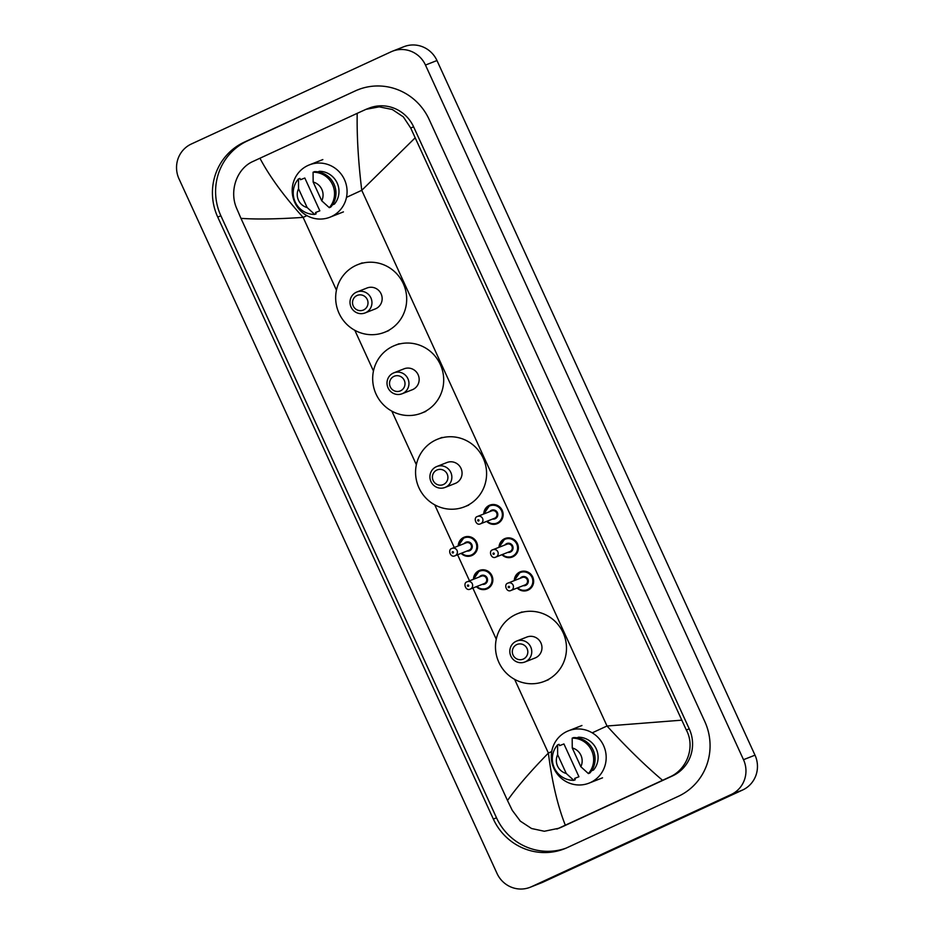 <?xml version="1.0" encoding="UTF-8"?>
<svg xmlns="http://www.w3.org/2000/svg" width="934" height="934" viewBox="0 0 934 934"><rect width="100%" height="100%" fill="white"/><g stroke="black" fill="none" stroke-linecap="round" stroke-linejoin="round"><path stroke-width="1.4" d="M392.42 51.23L403.92 46.7A26.456 25.732 68.5 0 1 436.972 60.535L754.999 755.162A26.456 25.732 68.5 0 1 742.647 790.001L542.899 882.21A26.456 25.732 68.5 0 1 541.58 882.77L530.08 887.3A26.456 25.732 68.5 0 1 497.028 873.465L179.001 178.838A26.456 25.732 68.5 0 1 191.353 143.999L391.101 51.79A26.456 25.732 68.5 0 1 392.42 51.23A26.456 25.732 68.5 0 1 425.472 65.065L743.499 759.692A26.456 25.732 68.5 0 1 731.147 794.53L531.411 886.74A26.456 25.732 68.5 0 1 530.08 887.3M355.247 90.925L244.276 142.155A56.892 55.316 -111.5 0 0 217.727 217.062L493.35 819.071A56.892 55.316 -111.5 0 0 564.416 848.819A56.892 55.316 -111.5 0 0 567.253 847.605L678.224 796.375A56.892 55.316 -111.5 0 0 704.773 721.468L429.15 119.459A56.892 55.316 -111.5 0 0 358.084 89.711A56.892 55.316 -111.5 0 0 355.247 90.925L247.44 140.906A56.892 55.316 -111.5 0 0 220.891 215.812L496.514 817.822A56.892 55.316 -111.5 0 0 565.992 848.165M359.683 89.115A56.892 55.316 -111.5 0 0 358.411 89.676M556.862 829.042L559.828 827.874A35.726 34.733 -111.5 0 0 561.603 827.115L672.573 775.885A35.726 34.733 -111.5 0 0 689.245 728.847L413.622 126.837A35.726 34.733 -111.5 0 0 369 108.157L366.035 109.325L379.204 106.85L392.292 109.488L403.348 116.89L410.691 127.993L686.315 730.003C695.445 746.698 687.167 769.616 669.55 777.076L558.579 828.306L544.335 831.26L531.563 828.516L520.355 821.161L512.264 810.35L507.501 800.52C516.292 787.829 529.917 772.021 548.386 753.073C551.936 781.513 557.575 805.552 565.303 825.189M415 137.999L361.762 190.314C358.306 161.839 356.788 136.177 357.197 113.341L366.035 109.325M357.197 113.341L259.944 158.231C269.494 176.363 283.878 196.082 303.13 217.388C276.791 219.128 256.068 219.455 240.96 218.346L507.501 800.52M240.96 218.346L236.652 208.34C229.005 191.061 236.746 168.353 253.219 161.348L259.944 158.231M662.556 780.299C644.892 765.355 626.375 747.258 607.018 726.01L681.551 720.184M331.337 216.606A28.113 27.331 68.5 0 1 329.936 217.213A28.113 27.331 68.5 0 1 294.49 201.791A28.113 27.331 68.5 0 1 307.928 165.493A28.113 27.331 68.5 0 1 309.329 164.898A28.113 27.331 68.5 0 1 344.774 180.309A28.113 27.331 68.5 0 1 331.337 216.606M332.457 204.861L334.442 204.079A19.848 19.299 68.5 0 0 319.428 171.284L317.91 171.879M313.147 182.025A13.228 12.866 68.5 0 1 321.751 200.81L313.147 182.025L313.077 172.23A21.167 20.583 68.5 0 1 332.574 184.687A21.167 20.583 68.5 0 1 329.293 207.663L330.729 207.091A21.167 20.583 68.5 0 0 334.01 184.126A21.167 20.583 68.5 0 0 314.513 171.658L313.077 172.23M321.751 200.81L329.293 207.663M300.514 179.713L304.823 178.02L319.837 210.827L315.529 212.52L316.136 213.839L314.7 214.4A21.167 20.583 68.5 0 1 295.191 201.942A21.167 20.583 68.5 0 1 298.471 178.966L299.907 178.406L300.514 179.713M307.146 207.546A13.228 12.866 68.5 0 1 298.553 188.761L307.146 207.546L314.7 214.4M298.553 188.761L298.471 178.966M363.559 309.971A7.939 7.717 68.5 0 1 353.25 305.99A7.939 7.717 68.5 0 1 356.951 295.541A7.939 7.717 68.5 0 1 367.272 299.522A7.939 7.717 68.5 0 1 363.559 309.971M365.661 312.692A11.243 10.939 68.5 0 1 350.915 306.761A11.243 10.939 68.5 0 1 356.858 292.003A11.243 10.939 68.5 0 1 371.031 298.168A11.243 10.939 68.5 0 1 365.661 312.692M365.101 312.937L375.293 308.921A11.243 10.939 -111.5 0 0 381.235 294.152A11.243 10.939 -111.5 0 0 367.062 287.987L356.858 292.003M386.326 331.535A36.379 35.375 68.5 0 1 384.504 332.306A36.379 35.375 68.5 0 1 338.645 312.353A36.379 35.375 68.5 0 1 356.029 265.373A36.379 35.375 68.5 0 1 357.85 264.602A36.379 35.375 68.5 0 1 403.71 284.555A36.379 35.375 68.5 0 1 386.326 331.535M400.569 390.797A7.939 7.717 68.5 0 1 390.26 386.816A7.939 7.717 68.5 0 1 393.961 376.367A7.939 7.717 68.5 0 1 404.27 380.348A7.939 7.717 68.5 0 1 400.569 390.797M402.659 393.518A11.243 10.939 68.5 0 1 387.925 387.598A11.243 10.939 68.5 0 1 393.868 372.829A11.243 10.939 68.5 0 1 408.041 379.006A11.243 10.939 68.5 0 1 402.659 393.518M402.099 393.763L412.303 389.747A11.243 10.939 -111.5 0 0 418.245 374.989A11.243 10.939 -111.5 0 0 404.06 368.813L393.868 372.829M423.324 412.361A36.379 35.375 68.5 0 1 421.514 413.132A36.379 35.375 68.5 0 1 375.655 393.179A36.379 35.375 68.5 0 1 393.039 346.21A36.379 35.375 68.5 0 1 394.86 345.428A36.379 35.375 68.5 0 1 440.72 365.381A36.379 35.375 68.5 0 1 423.324 412.361M443.463 484.501A7.939 7.717 68.5 0 1 433.154 480.52A7.939 7.717 68.5 0 1 436.855 470.059A7.939 7.717 68.5 0 1 447.176 474.04A7.939 7.717 68.5 0 1 443.463 484.501M445.565 487.221A11.243 10.939 68.5 0 1 430.831 481.29A11.243 10.939 68.5 0 1 436.762 466.533A11.243 10.939 68.5 0 1 450.935 472.697A11.243 10.939 68.5 0 1 445.565 487.221M445.004 487.466L455.208 483.45A11.243 10.939 -111.5 0 0 461.139 468.681A11.243 10.939 -111.5 0 0 446.966 462.517L436.762 466.533M466.229 506.065A36.379 35.375 68.5 0 1 464.408 506.835A36.379 35.375 68.5 0 1 418.549 486.883A36.379 35.375 68.5 0 1 435.944 439.902A36.379 35.375 68.5 0 1 437.754 439.132A36.379 35.375 68.5 0 1 483.614 459.084A36.379 35.375 68.5 0 1 466.229 506.065M523.379 659.03A7.939 7.717 68.5 0 1 513.058 655.049A7.939 7.717 68.5 0 1 516.771 644.588A7.939 7.717 68.5 0 1 527.08 648.57A7.939 7.717 68.5 0 1 523.379 659.03M525.468 661.751A11.243 10.939 68.5 0 1 510.735 655.82A11.243 10.939 68.5 0 1 516.665 641.063A11.243 10.939 68.5 0 1 530.839 647.227A11.243 10.939 68.5 0 1 525.468 661.751M524.908 661.996L535.112 657.98A11.243 10.939 -111.5 0 0 541.043 643.211A11.243 10.939 -111.5 0 0 526.869 637.046L516.665 641.063M546.133 680.582A36.379 35.375 68.5 0 1 544.312 681.365A36.379 35.375 68.5 0 1 498.452 661.412A36.379 35.375 68.5 0 1 515.848 614.432A36.379 35.375 68.5 0 1 517.658 613.661A36.379 35.375 68.5 0 1 563.517 633.614A36.379 35.375 68.5 0 1 546.133 680.582M590.44 782.54A28.113 27.331 68.5 0 1 589.027 783.136A28.113 27.331 68.5 0 1 553.593 767.713A28.113 27.331 68.5 0 1 567.031 731.415A28.113 27.331 68.5 0 1 568.432 730.82A28.113 27.331 68.5 0 1 603.878 746.231A28.113 27.331 68.5 0 1 590.44 782.54M591.561 770.784L593.545 770.013A19.848 19.299 68.5 0 0 578.52 737.206L577.002 737.802M572.25 747.947A13.228 12.866 68.5 0 1 580.843 766.732L572.25 747.947L572.18 738.152A21.167 20.583 68.5 0 1 591.677 750.609A21.167 20.583 68.5 0 1 588.397 773.586L589.833 773.025A21.167 20.583 68.5 0 0 593.113 750.049A21.167 20.583 68.5 0 0 573.616 737.591L572.18 738.152M580.843 766.732L588.397 773.586M559.618 745.647L563.926 743.943L578.94 776.749L574.632 778.442L575.227 779.762L573.791 780.322A21.167 20.583 68.5 0 1 554.294 767.865A21.167 20.583 68.5 0 1 557.575 744.888L559.011 744.328L559.618 745.647M566.249 773.469A13.228 12.866 68.5 0 1 557.645 754.695L566.249 773.469L573.791 780.322M557.645 754.695L557.575 744.888M592.214 732.84L607.018 726.01L361.762 190.314L346.479 197.366M306.924 215.626L303.13 217.388L336.45 290.182M551.714 751.531L548.386 753.073L514.634 679.357M496.269 639.241L472.837 588.058M469.522 580.831L457.578 554.749M454.274 547.511L434.73 504.839M416.354 464.712L391.825 411.135M373.46 371.008L354.827 330.309M531.411 886.74L542.899 882.21M731.147 794.53L742.647 790.001M743.499 759.692L754.999 755.162M425.472 65.065L436.972 60.535M496.514 817.822L493.35 819.071M220.891 215.812L217.727 217.062M247.44 140.906L244.276 142.155M413.622 126.837L410.691 127.993M689.245 728.847L686.315 730.003M672.573 775.885L669.55 777.076M561.603 827.115L558.579 828.306M458.22 545.958A9.924 9.644 68.5 0 1 476.772 542.619A9.924 9.644 68.5 0 1 461.127 553.348L464.525 555.625L471.542 555.648M461.641 553.138A9.258 9.001 -111.5 0 0 475.931 542.701A9.258 9.001 -111.5 0 0 458.734 545.76M464.151 543.623A4.635 4.507 68.5 0 1 471.845 544.58A4.635 4.507 68.5 0 1 467.058 551.013M469.066 550.219A3.97 3.864 -111.5 0 0 471.168 545.012A3.97 3.864 -111.5 0 0 466.159 542.829L452.079 548.375A3.97 3.864 68.5 0 1 457.088 550.558A3.97 3.864 68.5 0 1 454.986 555.765L469.066 550.219M451.881 548.456A3.97 3.864 68.5 0 1 452.079 548.375L451.869 548.468C447.374 549.554 450.597 558.228 454.986 555.765M453.095 552.951A0.665 0.642 -111.5 0 0 453.399 552.087A0.665 0.642 -111.5 0 0 452.546 551.749A0.665 0.642 -111.5 0 0 452.231 552.624A0.665 0.642 -111.5 0 0 453.095 552.951M479.527 570.499L473.456 579.278A9.924 9.644 68.5 0 1 492.031 575.939A9.924 9.644 68.5 0 1 476.387 586.669M476.9 586.459A9.258 9.001 -111.5 0 0 491.191 576.009A9.258 9.001 -111.5 0 0 473.993 579.08M479.399 576.943A4.635 4.507 68.5 0 1 487.104 577.901A4.635 4.507 68.5 0 1 482.306 584.334M484.326 583.54A3.97 3.864 -111.5 0 0 486.416 578.333A3.97 3.864 -111.5 0 0 481.419 576.15L467.339 581.695A3.97 3.864 68.5 0 1 472.335 583.867A3.97 3.864 68.5 0 1 470.246 589.085L484.326 583.54M467.14 581.777A3.97 3.864 68.5 0 1 467.339 581.695L467.128 581.789C462.622 582.874 465.844 591.537 470.246 589.085M468.343 586.272A0.665 0.642 -111.5 0 0 468.658 585.396A0.665 0.642 -111.5 0 0 467.794 585.069A0.665 0.642 -111.5 0 0 467.49 585.945A0.665 0.642 -111.5 0 0 468.343 586.272M489.813 505.212L483.754 513.992A9.924 9.644 68.5 0 1 502.329 510.653A9.924 9.644 68.5 0 1 486.672 521.37M487.186 521.172A9.258 9.001 -111.5 0 0 501.488 510.723A9.258 9.001 -111.5 0 0 484.279 513.782M489.696 511.657A4.635 4.507 68.5 0 1 497.39 512.614A4.635 4.507 68.5 0 1 492.603 519.035M480.531 523.787L494.623 518.242A3.97 3.864 -111.5 0 0 496.713 513.035A3.97 3.864 -111.5 0 0 491.704 510.863L477.624 516.409A3.97 3.864 68.5 0 1 482.633 518.58A3.97 3.864 68.5 0 1 480.531 523.787C476.13 526.251 472.931 517.564 477.426 516.49A3.97 3.864 68.5 0 1 477.624 516.409L477.426 516.49M478.091 519.783A0.665 0.642 -111.5 0 0 477.776 520.647A0.665 0.642 -111.5 0 0 478.64 520.985A0.665 0.642 -111.5 0 0 478.944 520.11A0.665 0.642 -111.5 0 0 478.091 519.783M499.025 547.301A9.924 9.644 68.5 0 1 517.576 543.973A9.924 9.644 68.5 0 1 501.932 554.691L505.329 556.968L512.334 556.991M502.445 554.492A9.258 9.001 -111.5 0 0 516.736 544.043A9.258 9.001 -111.5 0 0 499.538 547.102M504.955 544.977A4.635 4.507 68.5 0 1 512.649 545.923A4.635 4.507 68.5 0 1 507.863 552.356M495.791 557.108L509.871 551.562A3.97 3.864 -111.5 0 0 511.972 546.355A3.97 3.864 -111.5 0 0 506.964 544.183L492.883 549.717A3.97 3.864 68.5 0 1 497.88 551.901A3.97 3.864 68.5 0 1 495.791 557.108C491.389 559.571 488.178 550.873 492.673 549.811A3.97 3.864 68.5 0 1 492.883 549.717L492.673 549.811M493.339 553.091A0.665 0.642 -111.5 0 0 493.035 553.967A0.665 0.642 -111.5 0 0 493.888 554.294A0.665 0.642 -111.5 0 0 494.203 553.43A0.665 0.642 -111.5 0 0 493.339 553.091M514.272 580.621A9.924 9.644 68.5 0 1 532.835 577.282A9.924 9.644 68.5 0 1 517.191 588.011M517.705 587.801A9.258 9.001 -111.5 0 0 531.995 577.364A9.258 9.001 -111.5 0 0 514.786 580.423M520.203 578.286A4.635 4.507 68.5 0 1 527.908 579.243A4.635 4.507 68.5 0 1 523.11 585.676M511.05 590.428L525.13 584.882A3.97 3.864 -111.5 0 0 527.22 579.675A3.97 3.864 -111.5 0 0 522.223 577.492L508.131 583.038A3.97 3.864 68.5 0 1 513.14 585.221A3.97 3.864 68.5 0 1 511.05 590.428C506.637 592.892 503.438 584.194 507.933 583.131A3.97 3.864 68.5 0 1 508.131 583.038L507.933 583.131M508.598 586.412A0.665 0.642 -111.5 0 0 508.283 587.288A0.665 0.642 -111.5 0 0 509.147 587.614A0.665 0.642 -111.5 0 0 509.45 586.75A0.665 0.642 -111.5 0 0 508.598 586.412M329.936 217.213L343.432 211.89M309.329 164.898L322.837 159.574M384.504 332.306L388.813 330.613M357.85 264.602L362.159 262.898M421.514 413.132L425.822 411.439M394.86 345.428L399.168 343.735M464.408 506.835L468.716 505.142M437.754 439.132L442.062 437.427M544.312 681.365L548.632 679.672M517.658 613.661L521.978 611.957M589.027 783.136L602.535 777.824M568.432 730.82L581.94 725.496M464.268 537.178L458.209 545.97M476.363 586.669L479.772 588.934L486.789 588.969M497.086 523.67L490.081 523.647L486.661 521.382M499.013 547.312L505.072 538.521M527.593 590.311L520.588 590.288L517.167 588.011M514.26 580.633L520.32 571.841"/></g></svg>

